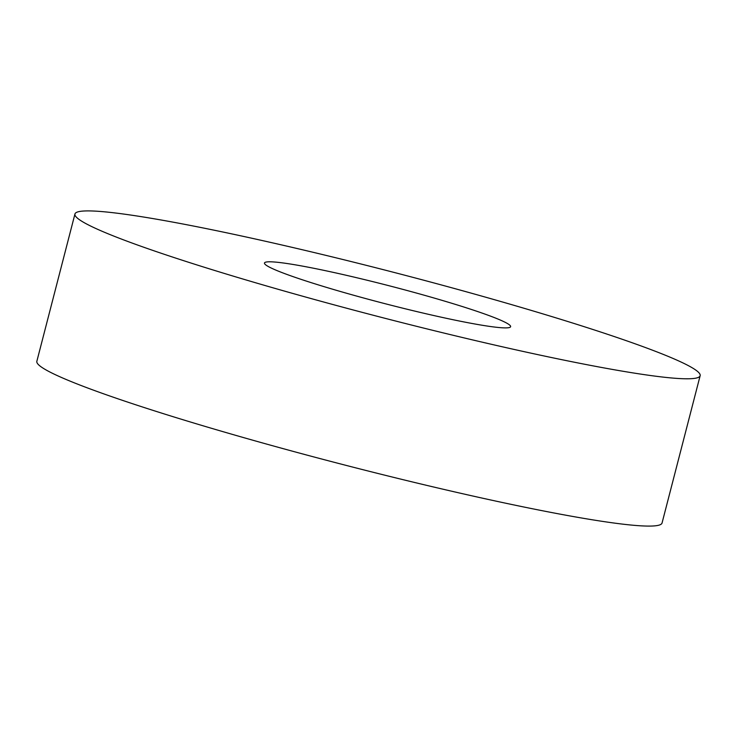 <?xml version="1.0" encoding="UTF-8"?>
<svg xmlns="http://www.w3.org/2000/svg" width="737" height="737" viewBox="0 0 737 737"><rect width="100%" height="100%" fill="white"/><g stroke="black" fill="none" stroke-linecap="round" stroke-linejoin="round"><path stroke-width="1.11" d="M91.195 226.314A322.889 23.335 -165.5 0 1 74.944 214.006A322.889 23.335 -165.5 0 1 339.95 258.788A322.889 23.335 -165.5 0 1 683.908 363.387A322.889 23.335 -165.5 0 1 700.15 375.695A322.889 23.335 -165.5 0 1 435.143 330.913A322.889 23.335 -165.5 0 1 91.195 226.314M700.15 375.695L662.056 522.994A322.889 23.335 -165.5 0 1 397.05 478.212A322.889 23.335 -165.5 0 1 53.092 373.613A322.889 23.335 -165.5 0 1 36.85 361.305L74.944 214.006M504.219 321.829A127.123 9.185 -165.5 0 1 510.621 326.675A127.123 9.185 -165.5 0 1 406.29 309.043A127.123 9.185 -165.5 0 1 270.875 267.863A127.123 9.185 -165.5 0 1 264.472 263.017A127.123 9.185 -165.5 0 1 368.813 280.65A127.123 9.185 -165.5 0 1 504.219 321.829"/></g></svg>
